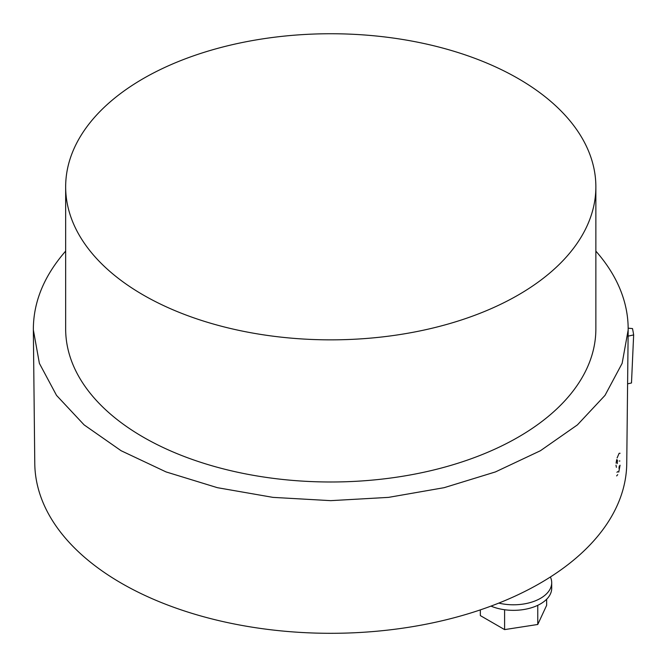 <?xml version="1.0" encoding="UTF-8"?>
<svg xmlns="http://www.w3.org/2000/svg" width="667" height="667" viewBox="0 0 667 667"><rect width="100%" height="100%" fill="white"/><g stroke="black" fill="none" stroke-linecap="round" stroke-linejoin="round"><path stroke-width="1" d="M620.077 453.277L619.126 453.285L617.092 457.996M628.172 329.998L626.747 463.473A295.99 170.885 180 0 1 443.188 620.502A295.99 170.885 180 0 1 121.461 583.258A295.99 170.885 180 0 1 34.776 463.473L33.35 329.998C33.233 302.218 43.997 275.921 65.658 251.1M595.864 186.793L595.864 328.939A265.107 153.06 180 0 1 432.216 470.343A265.107 153.06 180 0 1 143.305 437.168A265.107 153.06 180 0 1 65.658 328.939L65.658 186.793A265.107 153.06 180 0 1 229.315 45.389A265.107 153.06 180 0 1 518.217 78.573A265.107 153.06 180 0 1 595.864 186.793A265.107 153.06 180 0 1 330.765 339.853A265.107 153.06 180 0 1 65.658 186.793M595.864 251.125C604.477 260.905 611.406 271.069 616.658 281.607C624.47 297.424 628.306 313.557 628.164 329.998L622.136 363.348L605.002 395.381L577.414 424.887L540.412 450.734L495.423 471.928L444.147 487.677L388.561 497.374L330.757 500.65L272.97 497.374L217.375 487.677L166.1 471.936L121.111 450.725L84.117 424.887L56.528 395.381L39.386 363.348L33.367 329.998M627.597 383.842L631.491 382.983L633.65 334.917L628.106 336.143M633.65 334.917A304.027 175.529 0 0 0 632.499 328.573L628.164 328.181M546.64 599.258L546.64 605.344L537.76 624.479L537.76 605.328M537.76 624.479L504.602 629.606L504.602 609.738M504.602 629.606L480.34 615.599L480.34 609.88M498.799 603.101A38.219 22.061 0 0 0 551.701 582.733A38.219 22.061 0 0 0 550.383 576.988M490.979 606.111A38.219 22.061 0 0 0 530.807 607.945A38.219 22.061 0 0 0 551.701 588.277L551.701 582.733M619.276 465.991L618.976 468.359M617.817 471.577L616.933 472.294M616.642 475.913L617.725 474.646M618.734 472.144L620.077 465.233M619.885 460.997L619.184 461.022M617.292 463.598L617.409 460.005M616.667 459.646L616.1 463.173M615.991 465.166L616.391 467.325"/></g></svg>
